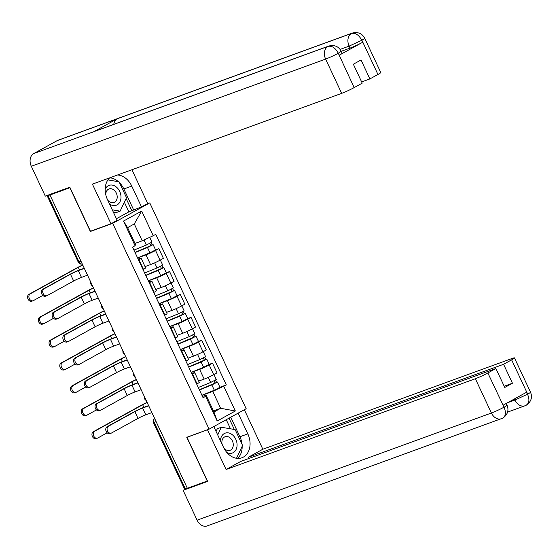 <?xml version="1.0" encoding="UTF-8"?>
<svg xmlns="http://www.w3.org/2000/svg" width="559" height="559" viewBox="0 0 559 559"><rect width="100%" height="100%" fill="white"/><g stroke="black" fill="none" stroke-linecap="round" stroke-linejoin="round"><path stroke-width="0.84" d="M146.975 203.916L149.763 202.903L112.687 223.348L209.094 429.158L186.769 437.292L207.263 481.033L187.342 488.286L49.954 194.993L69.875 187.733L90.362 231.482L112.687 223.348M209.094 429.158L246.17 408.706L149.763 202.903M47.781 195.238L47.145 195.713L47.927 195.524L79.078 262.024A3.249 2.46 70 0 0 82.243 263.925A3.249 3.249 0 0 1 78.295 262.213L81.02 261.319M49.954 194.993L47.927 195.524M187.258 488.119L184.54 489.006L153.39 422.513L154.172 422.325L185.322 488.825M198.662 381.084L204.161 379.086A7.477 0.573 -25.1 0 0 213.734 374.663L217.032 372.846L212.497 363.154L209.199 364.971A7.477 0.573 154.9 0 1 199.619 369.394L191.234 372.448M192.548 374.16L197.089 383.844A7.477 0.573 -25.1 0 0 199.256 382.349L194.721 372.664A7.477 0.573 154.9 0 1 192.548 374.16L192.142 374.383M197.089 383.844L196.677 384.068M209.206 364.356L212.497 363.154M191.737 373.524L192.918 373.091A7.477 0.573 154.9 0 1 194.721 372.664M187.936 358.186L193.428 356.181A7.477 0.573 -25.1 0 0 203.008 351.765L206.306 349.941L201.764 340.256L198.473 342.073A7.477 0.573 154.9 0 1 188.893 346.496L180.508 349.55M185.951 361.17L186.364 360.946A7.477 0.573 -25.1 0 0 188.53 359.451L183.995 349.759A7.477 0.573 154.9 0 1 181.822 351.255L181.416 351.485M198.473 341.451L201.764 340.256M181.011 350.619L182.192 350.193A7.477 0.573 154.9 0 1 183.995 349.759M177.21 335.281L182.702 333.283A7.477 0.573 -25.1 0 0 192.282 328.86L195.58 327.043L191.038 317.358L187.74 319.175A7.477 0.573 154.9 0 1 178.167 323.591L169.782 326.645M175.226 338.272L175.638 338.048A7.477 0.573 -25.1 0 0 177.804 336.546L173.262 326.861A7.477 0.573 154.9 0 1 171.096 328.357L170.684 328.58M187.747 318.553L191.038 317.358M170.285 327.721L171.466 327.288A7.477 0.573 154.9 0 1 173.262 326.861M166.484 312.383L171.976 310.385A7.477 0.573 -25.1 0 0 181.556 305.962L184.847 304.145L180.312 294.453L177.014 296.277A7.477 0.573 154.9 0 1 167.441 300.693L159.049 303.747M164.5 315.374L164.905 315.143A7.477 0.573 -25.1 0 0 167.078 313.648L162.536 303.963A7.477 0.573 154.9 0 1 160.37 305.459L159.958 305.682M177.021 295.655L180.312 294.453M159.553 304.823L160.733 304.389A7.477 0.573 154.9 0 1 162.536 303.963M155.758 289.485L161.251 287.48A7.477 0.573 -25.1 0 0 170.823 283.064L174.122 281.247L169.587 271.555L166.289 273.372A7.477 0.573 154.9 0 1 156.709 277.795L148.324 280.849M153.774 292.469L154.179 292.245A7.477 0.573 -25.1 0 0 156.345 290.75L151.81 281.058A7.477 0.573 154.9 0 1 149.644 282.554L149.232 282.784M166.296 272.757L169.587 271.555M148.827 281.918L150.008 281.491A7.477 0.573 154.9 0 1 151.81 281.058M145.026 266.58L150.525 264.582A7.477 0.573 -25.1 0 0 160.098 260.166L163.396 258.342L158.861 248.657L155.563 250.474A7.477 0.573 154.9 0 1 145.983 254.89L137.598 257.951M143.041 269.571L143.453 269.347A7.477 0.573 -25.1 0 0 145.619 267.852L141.085 258.16A7.477 0.573 154.9 0 1 138.912 259.656L138.506 259.879M155.57 249.852L158.861 248.657M138.101 259.02L139.282 258.593A7.477 0.573 154.9 0 1 141.085 258.16M213.454 410.928L220.658 408.301L212.748 391.419L201.96 395.346M202.463 396.422L206.047 395.115L213.957 411.997L220.658 408.301L235.339 410.991L217.178 421.004L205.628 396.345L206.047 395.115M134.992 243.431L142.196 240.81L134.293 223.928L127.585 227.625L135.495 244.507L135.075 245.729L132.532 247.134L203.085 397.742L205.628 396.345M135.075 245.729L123.518 221.071L141.679 211.05L153.229 235.716L142.196 240.81M212.748 391.419L226.325 384.927L155.772 234.312L153.229 235.716M223.782 386.325L235.339 410.991M91.445 230.888L90.362 231.482M219.932 387.254L226.325 384.927M217.178 421.004L213.957 411.997M134.293 223.928L141.679 211.05M127.585 227.625L123.518 221.071M110.284 433.456A3.738 2.823 -110 0 1 109.983 433.588A3.738 2.823 -110 0 1 106.126 431.248A3.738 2.823 -110 0 1 107.118 426.699L108.425 426.231A3.738 2.823 70 0 0 107.426 430.772A3.738 2.823 70 0 0 111.283 433.12A3.738 2.823 70 0 0 111.583 432.98L138.01 418.405A6.1 0.468 154.9 0 1 145.822 414.799L151.88 412.591M148.617 405.61L144.061 407.273A8.21 0.629 -25.1 0 0 133.552 412.123L107.118 426.699M108.425 426.231L134.852 411.648A6.1 0.468 154.9 0 1 142.657 408.049L148.722 405.841M96.469 438.487A3.738 2.823 -110 0 1 96.169 438.619A3.738 2.823 -110 0 1 92.312 436.279A3.738 2.823 -110 0 1 93.304 431.73L94.611 431.262A3.738 2.823 70 0 0 93.612 435.803A3.738 2.823 70 0 0 97.469 438.151A3.738 2.823 70 0 0 97.769 438.011L107.188 432.813M199.367 389.805L217.479 382.021L219.953 387.303L214.321 390.224L201.925 395.269M199.451 389.986L211.847 384.941L217.479 382.021M214.09 380.882L215.173 383.201M198.277 387.492L210.68 382.447L216.305 379.526L213.971 374.53M215.501 380.127L216.501 382.251M147.094 402.375A8.21 0.629 -25.1 0 0 141.35 405.226L93.304 431.73M94.611 431.262L142.657 404.758A6.1 0.468 154.9 0 1 147.164 402.522M99.558 410.551A3.738 2.823 -110 0 1 99.257 410.69A3.738 2.823 -110 0 1 95.4 408.349A3.738 2.823 -110 0 1 96.393 403.801L97.692 403.325A3.738 2.823 70 0 0 96.7 407.874A3.738 2.823 70 0 0 100.557 410.215A3.738 2.823 70 0 0 100.858 410.082L127.284 395.499A6.1 0.468 154.9 0 1 135.096 391.901L141.154 389.693M137.884 382.712L133.335 384.368A8.21 0.629 -25.1 0 0 122.819 389.225L96.393 403.801M97.692 403.325L124.126 388.75A6.1 0.468 154.9 0 1 131.931 385.144L137.989 382.936M88.832 387.653A3.738 2.823 -110 0 1 88.525 387.792A3.738 2.823 -110 0 1 84.675 385.451A3.738 2.823 -110 0 1 85.667 380.903L86.966 380.427A3.738 2.823 70 0 0 85.974 384.976A3.738 2.823 70 0 0 89.831 387.317A3.738 2.823 70 0 0 90.132 387.177L116.558 372.601A6.1 0.468 154.9 0 1 124.364 368.996L130.429 366.788M127.159 359.814L122.61 361.47A8.21 0.629 -25.1 0 0 112.093 366.32L85.667 380.903M86.966 380.427L113.393 365.852A6.1 0.468 154.9 0 1 121.205 362.246L127.263 360.038M213.797 426.566L223.502 447.291A18.293 13.814 70 0 0 241.921 457.765A18.293 13.814 70 0 0 247.826 433.875L238.113 413.15M502.289 418.37C505.713 416.497 506.321 412.849 504.12 407.413L506.999 405.142C509.074 410.257 507.705 414.568 502.911 418.083L207.165 525.921A9.999 7.553 -110 0 1 197.096 520.191L183.107 490.32L207.634 481.383L186.999 437.348L208.276 429.459M207.522 429.871L226.088 469.504L240.629 461.489L495.896 368.521L487.846 372.965L504.12 407.392M248.881 458.485L248.301 457.255L262.842 449.233L512.107 358.459A9.755 0.748 -25.1 0 1 514.455 357.9A9.755 0.748 -25.1 0 1 511.625 359.849L503.575 364.293L248.301 457.255M244.332 409.719L262.842 449.233M186.999 437.348L187.754 436.928M226.088 469.504L475.353 378.729A9.755 0.748 -25.1 0 0 487.846 372.965M183.107 490.32L186.776 488.293M495.896 368.521L504.77 387.464L512.442 383.229L503.575 364.293M507.621 402.697L514.923 400.041L527.41 394.277L526.48 392.292L503.247 405.114L504.169 407.092M512.442 383.229L504.19 386.234M237.673 458.394A18.293 13.814 70 0 0 242.166 446.313M242.04 444.3A18.293 13.814 70 0 0 239.916 436.754L247.826 433.875M230.762 417.21L239.916 436.754M234.319 429.459L229.029 418.16M230.504 428.809L226.234 419.704M514.413 398.951L514.923 400.041A9.999 7.553 -110 0 0 524.992 405.771L526.326 405.163C531.197 401.669 532.594 397.337 530.512 392.173A9.755 0.748 154.9 0 1 527.682 394.123L511.625 359.849M525.74 405.429C529.17 403.57 529.799 399.909 527.626 394.437L527.682 394.123M119.472 182.653A18.293 13.814 70 0 1 123.839 188.963L131.749 186.084A18.293 13.814 70 0 0 117.558 174.981M109.69 177.846A18.293 13.814 70 0 0 107.426 199.5L117.194 220.344L110.975 223.768L92.41 184.135L341.675 93.36L325.618 59.086L31.311 166.268L45.3 196.139L69.826 187.209L90.46 231.244L110.975 223.768M131.749 186.084L141.511 206.928L147.73 203.497L131.917 169.747M116.433 218.716L128.87 211.854L141.511 206.928M377.947 74.48L361.89 40.199A9.755 0.748 154.9 0 0 364.72 38.25L380.777 72.53A9.755 0.748 154.9 0 1 377.947 74.48L369.897 78.917L361.645 81.921M31.311 166.268A9.999 7.553 -110 0 1 33.729 153.571L93.793 131.693A9.999 7.553 -110 0 1 94.541 131.358L328.79 46.048A9.999 7.553 -110 0 0 328.035 46.39C331.899 45.593 335.274 47.801 338.167 53.007L354.168 87.595A9.755 0.748 154.9 0 1 341.675 93.36M113.77 124.357A9.999 7.553 -110 0 1 117.243 118.76L57.179 140.63L33.729 153.571M57.179 140.63A9.999 7.553 -110 0 1 57.989 140.267L352.303 33.079A9.999 7.553 -110 0 0 351.492 33.449C355.363 32.66 358.759 34.854 361.673 40.031L362.546 42.33A9.755 0.748 154.9 0 1 350.06 48.095L341.249 51.302M350.06 48.095L349.13 46.117A9.999 7.553 -110 0 1 351.492 33.449L117.243 118.76L93.793 131.693L328.035 46.39A9.999 7.553 -110 0 0 325.618 59.086A9.755 0.748 -25.1 0 0 338.111 53.315M369.897 78.917L361.023 59.981L353.351 64.215L362.218 83.151L354.168 87.595M339.313 55.152L338.384 53.168L341.207 51.218L342.136 53.203A9.755 0.748 154.9 0 1 339.313 55.152L362.546 42.33M118.459 181.703A18.293 13.814 70 0 0 109.676 177.86M123.839 188.963L133.608 209.807M131.875 210.764L126.117 198.466M128.87 211.854L124.35 202.197M340.11 49.402L349.13 46.117L361.624 40.353M226.912 452.566A10.565 7.98 70 0 0 233.229 452.636A10.565 7.98 70 0 0 235.779 439.22A10.565 7.98 70 0 0 224.285 433.553A10.565 7.98 70 0 0 220.442 440.751M223.789 447.871A7.232 5.464 70 0 0 230.049 450.323A7.232 5.464 70 0 0 230.629 450.058A7.232 5.464 70 0 0 232.551 441.261A7.232 5.464 70 0 0 225.095 436.733A7.232 5.464 70 0 0 224.508 436.998A7.232 5.464 70 0 0 222.119 444.328M216.053 431.394L217.325 428.704L221.329 427.251L235.15 429.598L242.571 445.446L236.499 458.275M217.703 434.909L221.329 427.251M109.529 203.979A10.565 7.98 70 0 0 117.152 204.846A10.565 7.98 70 0 0 119.71 191.43A10.565 7.98 70 0 0 108.215 185.763A10.565 7.98 70 0 0 105.183 189.242M107.691 200.052A7.232 5.464 70 0 0 113.973 202.533A7.232 5.464 70 0 0 114.56 202.267A7.232 5.464 70 0 0 116.482 193.47A7.232 5.464 70 0 0 109.019 188.942A7.232 5.464 70 0 0 108.439 189.208A7.232 5.464 70 0 0 105.805 194.839M107.915 179.907L119.074 181.808L126.502 197.655L120.108 211.155L116.104 212.616L113.351 212.147M120.108 211.155L112.268 209.821M85.744 415.582A3.738 2.823 -110 0 1 85.443 415.721A3.738 2.823 -110 0 1 81.586 413.38A3.738 2.823 -110 0 1 82.578 408.832L83.878 408.356A3.738 2.823 70 0 0 82.886 412.905A3.738 2.823 70 0 0 86.743 415.246A3.738 2.823 70 0 0 87.043 415.113L96.462 409.915M188.642 366.907L206.753 359.116L209.227 364.405L203.595 367.326L191.199 372.371M188.725 367.088L201.121 362.043L206.753 359.116M203.364 357.984L204.447 360.303M187.551 364.587L199.954 359.549L205.579 356.621L203.245 351.632M204.776 357.222L205.768 359.353M136.368 379.477A8.21 0.629 -25.1 0 0 130.624 382.328L82.578 408.832M83.878 408.356L131.924 381.853A6.1 0.468 154.9 0 1 136.438 379.624M75.018 392.684A3.738 2.823 -110 0 1 74.71 392.823A3.738 2.823 -110 0 1 70.86 390.482A3.738 2.823 -110 0 1 71.852 385.934L73.152 385.458A3.738 2.823 70 0 0 72.16 390.007A3.738 2.823 70 0 0 76.017 392.348A3.738 2.823 70 0 0 76.317 392.208L85.737 387.017M177.909 344.009L196.02 336.218L198.501 341.5L192.869 344.428L180.473 349.473M177.993 344.183L190.395 339.138L196.02 336.218M192.631 335.086L193.721 337.405M176.826 341.689L189.221 336.644L194.853 333.723L192.513 328.734M194.05 334.324L195.042 336.455M125.642 356.572A8.21 0.629 -25.1 0 0 119.899 359.43L71.852 385.934M73.152 385.458L121.198 358.955A6.1 0.468 154.9 0 1 125.712 356.726M78.099 364.754A3.738 2.823 -110 0 1 77.799 364.887A3.738 2.823 -110 0 1 73.949 362.546A3.738 2.823 -110 0 1 74.941 357.998L76.241 357.529A3.738 2.823 70 0 0 75.248 362.071A3.738 2.823 70 0 0 79.099 364.419A3.738 2.823 70 0 0 79.406 364.279L105.833 349.703A6.1 0.468 154.9 0 1 113.638 346.098L119.703 343.89M116.433 336.916L111.884 338.572A8.21 0.629 -25.1 0 0 101.368 343.422L74.941 357.998M76.241 357.529L102.667 342.947A6.1 0.468 154.9 0 1 110.479 339.348L116.538 337.14M67.373 341.856A3.738 2.823 -110 0 1 67.073 341.989A3.738 2.823 -110 0 1 63.216 339.648A3.738 2.823 -110 0 1 64.215 335.1L65.515 334.624A3.738 2.823 70 0 0 64.523 339.173A3.738 2.823 70 0 0 68.373 341.514A3.738 2.823 70 0 0 68.673 341.381L95.107 326.798A6.1 0.468 154.9 0 1 102.912 323.2L108.97 320.992M105.707 314.011L101.151 315.667A8.21 0.629 -25.1 0 0 90.642 320.524L64.215 335.1M65.515 334.624L91.942 320.048A6.1 0.468 154.9 0 1 99.747 316.443L105.812 314.235M56.648 318.951A3.738 2.823 -110 0 1 56.347 319.091A3.738 2.823 -110 0 1 52.49 316.75A3.738 2.823 -110 0 1 53.482 312.202L54.789 311.726A3.738 2.823 70 0 0 53.79 316.275A3.738 2.823 70 0 0 57.647 318.616A3.738 2.823 70 0 0 57.947 318.476L84.374 303.9A6.1 0.468 154.9 0 1 92.186 300.295L98.244 298.094M94.981 291.113L90.425 292.769A8.21 0.629 -25.1 0 0 79.916 297.626L53.482 312.202M54.789 311.726L81.216 297.15A6.1 0.468 154.9 0 1 89.021 293.545L95.086 291.337M64.285 369.785A3.738 2.823 -110 0 1 63.985 369.918A3.738 2.823 -110 0 1 60.134 367.577A3.738 2.823 -110 0 1 61.127 363.029L62.426 362.56A3.738 2.823 70 0 0 61.434 367.102A3.738 2.823 70 0 0 65.284 369.45A3.738 2.823 70 0 0 65.592 369.31L75.004 364.119M167.183 321.111L185.295 313.319L187.768 318.602L182.143 321.523L169.74 326.568M167.267 321.285L179.663 316.24L185.295 313.319M181.906 312.181L182.996 314.507M166.1 318.791L178.496 313.746L184.128 310.825L181.787 305.836M183.317 311.426L184.316 313.55M114.916 333.674A8.21 0.629 -25.1 0 0 109.173 336.532L61.127 363.029M62.426 362.56L110.472 336.057A6.1 0.468 154.9 0 1 114.986 333.821M53.559 346.887A3.738 2.823 -110 0 1 53.259 347.02A3.738 2.823 -110 0 1 49.402 344.679A3.738 2.823 -110 0 1 50.401 340.131L51.701 339.655A3.738 2.823 70 0 0 50.708 344.204A3.738 2.823 70 0 0 54.558 346.545A3.738 2.823 70 0 0 54.859 346.412L64.278 341.214M156.457 298.206L174.569 290.421L177.042 295.704L171.417 298.625L159.015 303.67M156.541 298.387L168.937 293.342L174.569 290.421M171.18 289.282L172.27 291.602M155.374 295.886L167.77 290.848L173.402 287.92L171.061 282.931M172.591 288.528L173.59 290.652M104.191 310.776A8.21 0.629 -25.1 0 0 98.447 313.627L50.401 340.131M51.701 339.655L99.747 313.152A6.1 0.468 154.9 0 1 104.26 310.923M42.833 323.982A3.738 2.823 -110 0 1 42.533 324.122A3.738 2.823 -110 0 1 38.676 321.781A3.738 2.823 -110 0 1 39.668 317.233L40.975 316.757A3.738 2.823 70 0 0 39.975 321.306A3.738 2.823 70 0 0 43.833 323.647A3.738 2.823 70 0 0 44.133 323.507L53.552 318.316M145.731 275.308L163.843 267.516L166.316 272.806L160.685 275.727L148.289 280.772M145.815 275.482L158.211 270.437L163.843 267.516M160.454 266.384L161.537 268.704M144.641 272.988L157.044 267.943L162.669 265.022L160.335 260.033M161.865 265.623L162.865 267.754M93.458 287.871A8.21 0.629 -25.1 0 0 87.714 290.729L39.668 317.233M40.975 316.757L89.021 290.254A6.1 0.468 154.9 0 1 93.528 288.025M45.922 296.053A3.738 2.823 -110 0 1 45.621 296.193A3.738 2.823 -110 0 1 41.764 293.845A3.738 2.823 -110 0 1 42.757 289.303L44.056 288.828A3.738 2.823 70 0 0 43.064 293.37A3.738 2.823 70 0 0 46.921 295.718A3.738 2.823 70 0 0 47.222 295.578L73.648 281.002A6.1 0.468 154.9 0 1 81.46 277.397L87.518 275.189M84.248 268.215L79.699 269.871A8.21 0.629 -25.1 0 0 69.183 274.721L42.757 289.303M44.056 288.828L70.49 274.245A6.1 0.468 154.9 0 1 78.295 270.647L84.353 268.439M32.108 301.084A3.738 2.823 -110 0 1 31.807 301.224A3.738 2.823 -110 0 1 27.95 298.876A3.738 2.823 -110 0 1 28.942 294.334L30.242 293.859A3.738 2.823 70 0 0 29.25 298.401A3.738 2.823 70 0 0 33.107 300.749A3.738 2.823 70 0 0 33.407 300.609L42.826 295.418M135.005 252.409L153.11 244.618L155.591 249.901L149.959 252.822L137.563 257.867M135.089 252.584L147.485 247.539L153.11 244.618M149.728 243.479L150.811 245.806M133.915 250.09L146.318 245.045L151.943 242.124L149.707 237.344M151.14 242.725L152.132 244.849M82.732 264.973A8.21 0.629 -25.1 0 0 76.988 267.831L28.942 294.334M30.242 293.859L78.288 267.356A6.1 0.468 154.9 0 1 82.802 265.12M145.983 254.89L150.525 264.582M156.709 277.795L161.251 287.48M167.441 300.693L171.976 310.385M178.167 323.591L182.702 333.283M188.893 346.496L193.428 356.181M199.619 369.394L204.161 379.086M149.644 282.554L154.179 292.245M160.37 305.459L164.905 315.143M171.096 328.357L175.638 338.048M181.822 351.255L186.364 360.946M138.912 259.656L143.453 269.347M166.289 273.372L170.823 283.064M177.014 296.277L181.556 305.962M187.74 319.175L192.282 328.86M198.473 342.073L203.008 351.765M209.199 364.971L213.734 374.663M155.563 250.474L160.098 260.166M154.619 418.432A3.249 2.46 70 0 0 154.172 422.325L156.108 421.619M145.822 414.799L142.657 408.049M138.01 418.405L134.852 411.648M211.847 384.941L214.321 390.224M208.297 377.36L210.68 382.447M142.657 404.758L143.866 407.343M135.096 391.901L131.931 385.144M127.284 395.499L124.126 388.75M124.364 368.996L121.205 362.246M116.558 372.601L113.393 365.852M197.096 520.191L491.41 413.01L475.353 378.729M501.479 418.733A9.999 7.553 -110 0 1 491.41 413.01A9.755 0.748 -25.1 0 0 503.904 407.245M201.121 362.043L203.595 367.326M197.565 354.455L199.954 359.549M131.924 381.853L133.14 384.445M190.395 339.138L192.869 344.428M186.839 331.557L189.221 336.644M121.198 358.955L122.414 361.54M113.638 346.098L110.479 339.348M105.833 349.703L102.667 342.947M102.912 323.2L99.747 316.443M95.107 326.798L91.942 320.048M92.186 300.295L89.021 293.545M84.374 303.9L81.216 297.15M179.663 316.24L182.143 321.523M176.113 308.659L178.496 313.746M110.472 336.057L111.681 338.642M168.937 293.342L171.417 298.625M165.387 285.754L167.77 290.848M99.747 313.152L100.955 315.744M158.211 270.437L160.685 275.727M154.661 262.856L157.044 267.943M89.021 290.254L90.23 292.839M81.46 277.397L78.295 270.647M73.648 281.002L70.49 274.245M147.485 247.539L149.959 252.822M143.949 240L146.318 245.045M78.288 267.356L79.504 269.941M144.446 396.722A3.249 3.249 0 0 0 146.185 400.426M133.72 373.824A3.249 3.249 0 0 0 135.46 377.528M122.994 350.919A3.249 3.249 0 0 0 124.727 354.63M112.268 328.021A3.249 3.249 0 0 0 114.001 331.725M101.542 305.123A3.249 3.249 0 0 0 103.275 308.827M90.81 282.225A3.249 3.249 0 0 0 92.549 285.928M78.295 262.213L47.145 195.713M154.591 418.384A3.249 3.249 0 0 0 153.39 422.513M109.983 433.588L111.283 433.12M96.169 438.619L97.469 438.151M99.257 410.69L100.557 410.215M88.525 387.792L89.831 387.317M524.992 405.771L507.579 412.109M506.999 405.142L506.216 403.472M530.512 392.173L514.455 357.9M364.72 38.25C362.127 33.435 357.991 31.709 352.303 33.079M341.207 51.218C338.614 46.404 334.478 44.678 328.79 46.048M85.443 415.721L86.743 415.246M74.71 392.823L76.017 392.348M77.799 364.887L79.099 364.419M67.073 341.989L68.373 341.514M56.347 319.091L57.647 318.616M63.985 369.918L65.284 369.45M53.259 347.02L54.558 346.545M42.533 324.122L43.833 323.647M45.621 296.193L46.921 295.718M31.807 301.224L33.107 300.749"/></g></svg>
